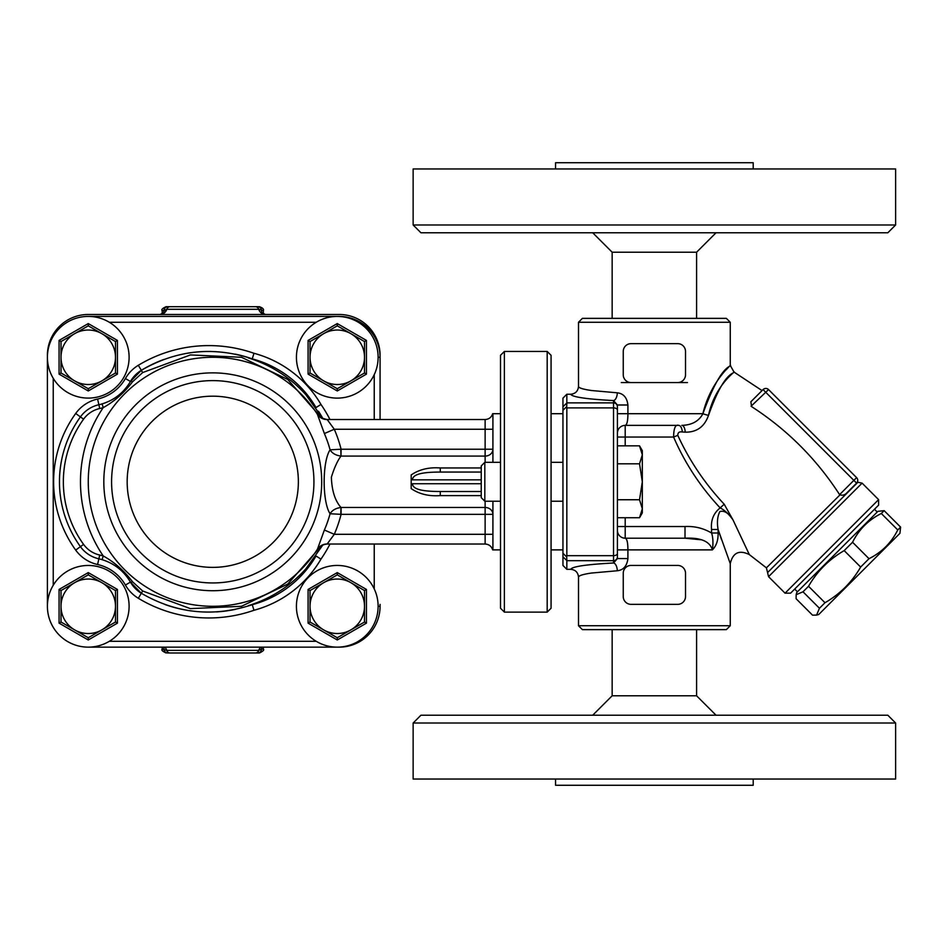 <?xml version="1.0" encoding="UTF-8"?>
<svg xmlns="http://www.w3.org/2000/svg" width="948" height="948" viewBox="0 0 948 948"><rect width="100%" height="100%" fill="white"/><g stroke="black" fill="none" stroke-linecap="round" stroke-linejoin="round"><path stroke-width="1.42" d="M212.767 582.949A101.163 101.163 0 0 0 300.374 431.198A101.163 101.163 0 0 0 125.148 431.198A101.163 101.163 0 0 0 212.767 582.949A101.163 101.163 0 0 0 300.374 431.198A101.163 101.163 0 0 0 125.148 431.198A101.163 101.163 0 0 0 212.767 582.949A101.163 101.163 0 0 0 300.374 431.198A101.163 101.163 0 0 0 125.148 431.198A101.163 101.163 0 0 0 212.767 582.949M47.4 357.278L47.4 606.293M339.218 316.466L339.218 316.419A40.859 40.859 0 0 1 380.077 357.278L380.077 419.526L380.077 357.278A40.859 40.859 0 0 0 339.218 316.419L88.259 316.419M88.259 647.14L339.218 647.14A40.859 40.859 0 0 0 380.077 606.293L380.077 604.35M315.34 556.974A130.35 130.35 0 0 1 305.73 569.001C289.863 586.445 270.713 598.662 248.269 605.677L252.251 604.694L253.969 610.275A110.892 110.892 0 0 0 320.957 559.13A136.18 136.18 0 0 0 329.987 544.034M320.957 559.13L316.028 555.99A105.05 105.05 0 0 1 248.269 605.677M252.251 358.865L253.969 353.284A136.18 136.18 0 0 0 138.313 365.3A36.96 36.96 0 0 0 125.397 378.548L130.457 381.452A31.13 31.13 0 0 1 141.335 370.301L130.457 381.452A31.13 31.13 0 0 1 141.335 370.301C176.612 349.907 213.584 346.103 252.251 358.865A130.35 130.35 0 0 0 235.329 354.149A130.35 130.35 0 0 1 252.251 358.865L248.269 357.894A105.05 105.05 0 0 1 316.004 407.522M248.269 357.894C270.725 364.909 289.875 377.138 305.73 394.558L322.96 418.755A130.35 130.35 0 0 0 318.492 411.254A130.35 130.35 0 0 1 322.972 418.755M125.397 378.548A42.802 42.802 0 0 1 97.597 399.037L98.876 404.737A48.632 48.632 0 0 0 106.283 402.438A48.632 48.632 0 0 1 102.1 403.895L103.213 407.628C114.258 401.549 124.046 392.934 132.554 381.783A3.887 0.865 29.8 0 0 130.457 381.452C123.892 392.567 114.435 400.056 102.1 403.895A48.632 48.632 0 0 1 98.876 404.737A31.13 31.13 0 0 0 80.426 416.895A110.892 110.892 0 0 0 80.426 546.664A31.13 31.13 0 0 0 98.876 558.822A48.632 48.632 0 0 1 102.1 559.664C114.435 563.515 123.88 571.004 130.457 582.119L141.335 593.27C176.529 613.64 213.501 617.444 252.251 604.694L250.082 605.44M321.728 545.361L287.742 584.087L241.444 606.305L190.335 608.628L142.674 590.995L132.554 581.776C124.046 570.625 114.258 562.01 103.213 555.943L102.1 559.664A48.632 48.632 0 0 0 98.876 558.822A31.13 31.13 0 0 1 80.426 546.664A110.892 110.892 0 0 1 80.426 416.895L83.578 419.182A27.231 27.231 0 0 1 99.718 408.529A52.531 52.531 0 0 0 103.213 407.628A132.293 132.293 0 0 0 103.213 555.943A52.531 52.531 0 0 0 99.718 555.03A27.231 27.231 0 0 1 83.578 544.389A107.005 107.005 0 0 1 83.578 419.182M132.554 581.776A3.887 0.865 150.2 0 1 130.457 582.119A48.632 48.632 0 0 0 125.077 574.512A48.632 48.632 0 0 1 130.457 582.119L125.397 585.023A36.96 36.96 0 0 0 138.313 598.259A136.18 136.18 0 0 0 253.969 610.275M132.554 381.783L142.674 372.564L190.429 354.931L241.479 357.278L287.742 379.473L321.704 418.186M305.73 569.001L322.984 544.792M257.69 603.094L259.503 602.478M142.674 590.995L141.335 593.27A31.13 31.13 0 0 1 130.457 582.119A31.13 31.13 0 0 0 141.335 593.27L138.313 598.259M235.27 609.422L226.051 610.986A130.35 130.35 0 0 1 225.186 611.105L225.66 611.033M190.915 610.879A130.35 130.35 0 0 1 178.437 608.521M177.193 608.225A130.35 130.35 0 0 1 176.387 608.012M183.687 609.671L176.103 607.941A130.35 130.35 0 0 1 165.947 604.86L167.583 605.417M316.028 407.569L320.957 404.441A110.892 110.892 0 0 0 253.969 353.284M107.977 401.727A48.632 48.632 0 0 0 115.929 397.271A48.632 48.632 0 0 1 107.977 401.727M123.821 390.446A48.632 48.632 0 0 0 125.349 388.727A48.632 48.632 0 0 1 123.821 390.446M138.313 365.3L141.335 370.301A130.35 130.35 0 0 1 163.826 359.47A130.35 130.35 0 0 0 141.335 370.301L142.674 372.564M185.18 353.604A130.35 130.35 0 0 1 211.179 351.459A130.35 130.35 0 0 0 185.18 353.604M481.24 491.514L440.275 491.514C429.657 491.396 412.605 491.04 412.475 483.729L411.195 485.032L411.195 474.948L411.195 478.527L412.475 479.842C412.605 472.519 429.645 472.151 440.275 472.057L481.24 472.057L440.275 472.057L440.275 467.957C428.899 467.115 419.217 469.438 411.195 474.948M411.195 485.032L411.195 488.611C419.217 494.109 428.911 496.444 440.275 495.603L481.24 495.603M485.127 501.231L485.127 544.034L327.131 544.034L334.289 534.305A132.388 132.388 0 0 0 341.09 514.337L492.913 514.337A7.785 6.849 180 0 0 485.127 507.476L340.984 507.476C335.047 500.781 331.836 490.685 331.373 477.188C334.3 467.779 337.5 460.752 340.984 456.083L341.09 449.234L330.082 449.814C322.166 461.664 322.19 501.895 330.082 513.745L341.09 514.337L341.09 507.476M317.355 414.229C317.959 416.421 321.218 418.186 327.131 419.526L485.127 419.526L485.127 429.254L334.289 429.254L327.202 419.573A11.672 11.589 -32.8 0 1 317.39 414.288L324.37 433.544A121.593 121.593 0 0 1 330.082 449.814C332.144 453.31 335.782 455.396 340.984 456.083L340.806 449.281M341.09 456.083L485.127 456.083A7.785 6.849 0 0 0 492.913 449.234L341.09 449.234A132.388 132.388 0 0 0 334.289 429.254L324.37 433.544M492.913 414.3L492.913 462.328M485.127 462.328L485.127 429.254L492.913 429.254M440.275 491.514L440.275 495.603M317.39 414.288A124.508 124.508 0 0 0 131.18 387.732A124.508 124.508 0 0 0 131.18 575.839A124.508 124.508 0 0 0 317.39 549.271L317.509 549.093M492.913 534.305L334.289 534.305L324.37 530.027L317.45 549.188M340.806 514.29L340.984 507.476C335.782 508.175 332.144 510.261 330.082 513.745A121.593 121.593 0 0 1 324.37 530.027M327.202 543.986A11.672 11.589 32.8 0 0 317.39 549.271C319.18 546.344 322.427 544.602 327.131 544.034M492.913 549.259L492.913 501.231M226.051 610.986L232.864 609.896M164.952 604.504L168.768 605.808M225.186 611.105L225.186 611.105A130.35 130.35 0 0 1 216.405 611.91M380.077 355.322A40.859 40.859 0 0 0 339.218 314.475L88.259 314.475A40.859 40.859 0 0 0 47.4 355.322M261.624 313.267L261.364 312.354L265.357 314.475A7.785 7.015 90 0 1 258.745 309.285L263.343 310.577C264.065 309.249 262.762 307.958 259.456 306.69L166.078 306.69L259.456 306.69M261.921 313.089L261.47 310.589A3.887 3.745 90 0 0 257.714 306.69M163.909 313.267L164.17 312.354L160.165 314.475A7.785 7.015 90 0 0 166.777 309.285L258.745 309.285A3.887 3.508 -90 0 0 255.439 306.69M164.798 647.14A7.785 7.015 -90 0 1 166.777 650.387L162.179 649.096L162.179 647.14M163.684 647.14L164.063 649.084A3.887 3.745 -90 0 0 167.808 652.982L259.456 652.982L167.808 652.982M260.724 647.14A7.785 7.015 -90 0 0 258.745 650.387L166.777 650.387A3.887 3.508 90 0 0 170.083 652.982M263.343 647.14L263.343 649.096L261.47 649.096L261.838 647.14M257.714 652.982A3.887 3.745 90 0 0 261.47 649.096L258.745 650.387A3.887 3.508 -90 0 1 255.439 652.982M162.179 314.037L162.179 310.577L164.063 310.577L163.601 313.089M167.808 306.69A3.887 3.745 -90 0 0 164.063 310.577L166.777 309.285A3.887 3.508 90 0 1 170.083 306.69M53.242 585.248A40.859 40.859 0 0 0 77.333 645.659A40.859 40.859 0 0 0 129.106 606.293A40.859 40.859 0 0 0 53.242 585.248L53.242 378.311A40.859 40.859 0 0 0 129.106 357.278A40.859 40.859 0 0 0 77.333 317.9A40.859 40.859 0 0 0 53.242 378.311M115.49 606.293A27.231 27.231 0 0 0 74.631 582.7A27.231 27.231 0 0 0 74.631 629.875A27.231 27.231 0 0 0 115.49 606.293L115.49 622.018L88.259 637.743L61.016 622.018L61.016 590.568L88.259 574.844L115.49 590.568L115.49 606.293M61.016 590.568L59.072 589.443L59.072 623.144L88.259 639.983L117.433 623.144L117.433 589.443L115.49 590.568M61.016 622.018L59.072 623.144M88.259 637.743L88.259 639.983M115.49 622.018L117.433 623.144M88.259 574.844L88.259 572.592L59.072 589.443M316.229 641.31A40.859 40.859 0 0 0 378.122 606.293A40.859 40.859 0 0 0 317.153 570.732A40.859 40.859 0 0 0 316.229 641.31L109.293 641.31M364.506 606.293A27.231 27.231 0 0 0 323.659 582.7A27.231 27.231 0 0 0 323.659 629.875A27.231 27.231 0 0 0 364.506 606.293L364.506 622.018L337.275 637.743L310.032 622.018L310.032 590.568L337.275 574.844L364.506 590.568L364.506 606.293M310.032 590.568L308.088 589.443L308.088 623.144L337.275 639.983L366.449 623.144L366.449 589.443L364.506 590.568M310.032 622.018L308.088 623.144M337.275 637.743L337.275 639.983M364.506 622.018L366.449 623.144M337.275 574.844L337.275 572.592L308.088 589.443M316.229 322.261A40.859 40.859 0 0 0 317.153 392.828A40.859 40.859 0 0 0 378.122 357.278A40.859 40.859 0 0 0 316.229 322.261L109.293 322.261M364.506 357.278A27.231 27.231 0 0 0 323.659 333.684A27.231 27.231 0 0 0 323.659 380.859A27.231 27.231 0 0 0 364.506 357.278L364.506 373.002L337.275 388.727L310.032 373.002L310.032 341.553L337.275 325.828L364.506 341.553L364.506 357.278M310.032 341.553L308.088 340.427L308.088 374.116L337.275 390.967L366.449 374.116L366.449 340.427L364.506 341.553M310.032 373.002L308.088 374.116M337.275 388.727L337.275 390.967M364.506 373.002L366.449 374.116M337.275 325.828L337.275 323.576L308.088 340.427M115.49 357.278A27.231 27.231 0 0 0 74.631 333.684A27.231 27.231 0 0 0 74.631 380.859A27.231 27.231 0 0 0 115.49 357.278L115.49 373.002L88.259 388.727L61.016 373.002L61.016 341.553L88.259 325.828L115.49 341.553L115.49 357.278M61.016 341.553L59.072 340.427L59.072 374.116L88.259 390.967L117.433 374.116L117.433 340.427L115.49 341.553M61.016 373.002L59.072 374.116M88.259 388.727L88.259 390.967M115.49 373.002L117.433 374.116M88.259 325.828L88.259 323.576L59.072 340.427M639.533 445.844L642.317 450.656L642.317 512.904L639.533 517.726L642.317 508.744L639.533 499.75L642.317 481.785L639.533 463.809L642.317 454.827L639.533 445.844L617.421 445.844L617.421 404.997L627.908 404.997C626.995 397.591 623.476 393.527 617.326 392.816L591.505 390.517C582.949 389.284 578.612 387.922 578.505 386.429L578.505 322.261L730.256 322.261L726.358 318.362L582.404 318.362L578.505 322.261M617.421 463.809L617.421 410.093A3.887 2.204 180 0 0 613.522 407.889L613.522 555.67L566.833 555.67L566.726 556.986L562.946 553.276L562.946 565.423L566.833 569.321L566.833 560.683L613.522 560.683L613.522 563.005A7.785 3.792 -92.8 0 1 617.326 570.755C623.452 570.056 626.984 565.992 627.908 558.562L627.908 549.876C627.884 542.54 626.972 538.642 625.194 538.203L685.013 538.203C700.726 537.457 709.851 541.355 712.398 549.876C716.38 545.858 718.276 540.23 718.098 533.001L711.569 533.001C713.05 537.315 713.334 542.943 712.398 549.876L617.421 549.876L617.421 558.562L617.421 463.809L639.533 463.809M617.421 499.75L639.533 499.75M617.421 556.808A3.887 3.875 180 0 1 613.522 560.683L613.522 555.67A3.887 2.204 180 0 0 617.421 553.466L617.421 517.726L639.533 517.726M481.24 465.906L481.24 497.653L484.819 501.231L484.819 462.328L481.24 465.906M500.497 462.328L484.819 462.328M562.946 462.328L551.072 462.328M547.186 351.435L547.186 612.124L504.383 612.124L504.383 351.435L547.186 351.435L551.072 355.322L551.072 608.237L547.186 612.124M504.383 351.435L500.497 355.322L500.497 608.237L504.383 612.124M566.833 394.238L570.732 394.238C572.106 397.011 586.374 399.12 613.522 400.566L617.421 404.997L617.421 406.751A3.887 3.875 180 0 0 613.522 402.876L566.833 402.876L566.833 394.238L562.946 398.148L562.946 553.276M566.726 556.986L566.833 560.683M566.833 555.67L566.833 407.889L613.522 407.889L613.522 400.566A7.785 3.792 92.8 0 0 617.326 392.816M562.946 410.294L566.726 406.574L566.833 407.889M566.833 402.876L566.726 406.574M718.098 533.001L718.098 529.482L730.221 563.527L718.098 529.482L711.569 529.482L711.569 533.001C703.404 528.214 694.564 526.057 685.013 526.531L685.013 538.203L625.194 538.203A7.785 7.785 0 0 1 617.421 530.418M701.295 539.791L685.013 538.203M767.702 572.45L857.881 482.271L862.099 483.125L768.555 576.668L766.411 567.84L839.892 494.986M846.659 493.067L856.601 483.125L846.659 493.067C844.644 495.164 842.286 495.686 839.608 494.655L839.596 494.631C816.536 458.986 787.196 429.645 751.551 406.585L750.875 401.751M856.601 483.125A3.887 3.887 0 0 0 856.601 477.626A3.887 3.887 0 0 1 856.601 483.125A3.887 3.887 0 0 0 856.601 477.626L853.852 480.375L856.601 483.125A3.887 3.887 0 0 0 856.601 477.626L768.555 389.581A3.887 3.887 0 0 0 763.057 389.581L750.899 401.739M726.097 369.85L730.256 365.407L734.013 372.066L762.038 390.588L763.057 389.581L853.852 480.375L839.596 494.631M751.077 406.242L768.555 389.581A3.887 3.887 0 0 0 763.057 389.581M785.062 593.175L790.573 593.175L878.606 505.13L878.606 499.632L785.062 593.175L768.555 576.668M623.251 351.435A7.785 7.785 0 0 1 631.036 343.65L677.725 343.65A7.785 7.785 0 0 1 685.511 351.435L685.511 374.78A7.785 7.785 0 0 1 677.725 382.565L631.036 382.565A7.785 7.785 0 0 1 623.251 374.78L623.251 351.435M623.251 573.22A7.785 7.785 0 0 1 631.036 565.435L677.725 565.435A7.785 7.785 0 0 1 685.511 573.22L685.511 596.565A7.785 7.785 0 0 1 677.725 604.35L631.036 604.35A7.785 7.785 0 0 1 623.251 596.565L623.251 573.22M682.323 431.992A7.785 3.674 90 0 0 678.685 425.368C675.438 424.277 673.744 428.164 673.59 437.04C684.954 463.276 700.477 486.905 720.16 507.903L724.189 504.218L733.017 519.931L724.189 504.218C704.874 483.587 689.409 460.633 677.784 435.345C677.796 432.584 679.301 431.459 682.323 431.992L685.238 432.17C696.744 432.335 704.494 426.742 708.511 415.354C715.29 382.814 740.21 367.931 733.065 372.943C725.398 376.629 717.209 390.777 708.511 415.354A7.785 1.481 13.5 0 1 702.895 413.695C698.972 421.161 691.957 425.06 681.825 425.368A7.785 3.437 -90 0 1 685.238 432.17M718.098 529.482C716.842 522.395 717.423 516.423 719.852 511.553C724.343 510.32 728.728 513.117 733.017 519.931L749.323 554.58L766.411 567.852M721.641 539.862L718.311 530.11M678.685 425.368L625.194 425.368C626.972 424.929 627.884 421.042 627.908 413.695L627.908 404.997M711.569 529.482C710.668 520.357 713.536 513.164 720.16 507.903C724.604 510.095 728.894 514.1 733.017 519.931M617.421 406.751L617.421 413.695L702.895 413.695C712.766 386.63 721.558 370.869 729.285 366.414C736.572 360.536 711.296 378.181 702.895 413.695L702.942 413.506M677.784 435.345L673.59 437.04L625.194 437.04L625.194 425.368A7.785 7.785 0 0 0 617.421 433.141M583.281 388.976L586.575 389.711M578.505 625.739L582.404 629.638L726.358 629.638L730.256 625.739L578.505 625.739L578.505 577.142C578.043 572.402 575.448 569.795 570.732 569.321L566.833 569.321M578.505 577.142C578.647 575.649 582.973 574.287 591.505 573.042L617.326 570.755M627.908 558.562L617.421 558.562L613.522 563.005C586.374 564.439 572.106 566.549 570.732 569.321M570.732 394.238C575.448 393.764 578.043 391.157 578.505 386.429M555.552 168.957L555.552 162.724L753.21 162.724L753.21 168.957M696.59 318.362L696.59 252.215L612.159 252.215L592.713 232.77M612.159 318.362L612.159 252.215M895.611 168.957L413.138 168.957L413.138 224.984L895.611 224.984L895.611 168.957M413.138 224.984L420.924 232.77L887.838 232.77L895.611 224.984M753.21 779.043L753.21 785.276L555.552 785.276L555.552 779.043M612.159 629.638L612.159 695.785L696.59 695.785L716.048 715.23M413.138 779.043L895.611 779.043L895.611 723.016L413.138 723.016L413.138 779.043M895.611 723.016L887.838 715.23L420.924 715.23L413.138 723.016M612.159 695.785L592.713 715.23M869.008 558.692C881.794 552.305 891.381 542.73 897.768 529.944L900.6 527.112L899.936 533.333L818.764 614.494L816.572 615.086L819.451 608.26L824.985 602.727C840.07 594.041 851.956 582.143 860.642 567.058L869.008 558.692L852.56 542.244L844.194 550.61C829.109 559.296 817.223 571.182 808.537 586.267L803.003 591.801L796.166 594.692L796.095 598.721L812.543 615.169L816.572 615.086M897.768 529.944L881.308 513.496C868.534 519.883 858.947 529.458 852.56 542.244M900.6 527.112L884.152 510.652L881.308 513.496M796.166 594.692L796.758 592.488L877.919 511.328L884.152 510.652M819.451 608.26L803.003 591.801M824.985 602.727L808.537 586.267M860.642 567.058L844.194 550.61M794.697 589.052L797.446 591.801M687.454 382.565L677.725 382.565M631.036 382.565L621.307 382.565M212.767 567.378A85.604 85.604 0 0 0 286.9 438.983A85.604 85.604 0 0 0 138.633 438.983A85.604 85.604 0 0 0 212.767 567.378M212.767 590.723A108.949 108.949 0 0 0 317.876 453.144A108.949 108.949 0 0 0 104.244 491.431A108.949 108.949 0 0 0 212.767 590.723M339.218 647.093L339.218 647.14A40.859 40.859 0 0 0 380.077 606.293L378.122 606.293M380.077 357.278L378.122 357.278M99.718 408.529L98.876 404.737A31.13 31.13 0 0 0 80.426 416.895L75.686 413.482A116.723 116.723 0 0 0 75.686 550.077A36.96 36.96 0 0 0 97.597 564.522A42.802 42.802 0 0 1 125.397 585.023M83.578 544.389L75.686 550.077M99.718 555.03L97.597 564.522M97.597 399.037A36.96 36.96 0 0 0 75.686 413.482M329.987 419.526A136.18 136.18 0 0 0 320.957 404.441M412.475 479.842L481.24 479.842M481.24 483.729L412.475 483.729M481.24 467.957L440.275 467.957M374.235 374.673L374.235 419.526M374.235 544.034L374.235 588.886M117.433 589.443L88.259 572.592M366.449 589.443L337.275 572.592M366.449 340.427L337.275 323.576M117.433 340.427L88.259 323.576M562.946 556.832L566.726 560.446M566.726 403.113L562.946 406.739M685.013 526.531L625.194 526.531L625.194 517.726M625.194 538.203L625.194 526.531L617.421 526.531M625.194 445.844L625.194 437.04L617.421 437.04M562.946 413.695L551.072 413.695M562.946 549.876L551.072 549.876M485.127 419.526C488.967 419.289 491.467 417.345 492.664 413.695L500.497 413.695M485.127 544.034C488.967 544.271 491.467 546.214 492.664 549.876L500.497 549.876M162.179 649.096C161.196 650.032 162.487 651.335 166.078 652.982M263.343 649.096C264.421 649.89 263.129 651.181 259.456 652.982M263.343 314.037L263.343 310.577M162.179 310.577C161.136 309.688 162.428 308.396 166.078 306.69M500.497 501.231L484.819 501.231M562.946 501.231L551.072 501.231M857.111 482.496L857.881 482.271M878.606 499.632L862.099 483.125M749.323 554.58C739.215 549.662 732.863 552.672 730.256 563.61L730.256 625.739M730.256 365.407L730.256 322.261M696.59 252.215L716.048 232.77M696.59 629.638L696.59 695.785M874.483 509.266L877.232 512.015"/></g></svg>
